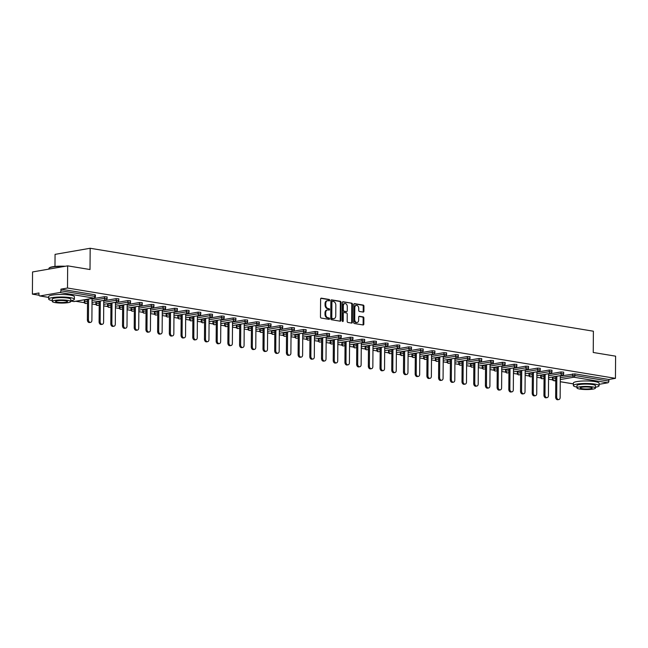 <?xml version="1.0" encoding="UTF-8"?>
<svg xmlns="http://www.w3.org/2000/svg" width="648" height="648" viewBox="0 0 648 648"><rect width="100%" height="100%" fill="white"/><g stroke="black" fill="none" stroke-linecap="round" stroke-linejoin="round"><path stroke-width="0.97" d="M329.686 300.243A0.705 0.51 80.1 0 0 329.176 299.457L321.343 298.169A1.013 0.729 80.1 0 0 320.606 299.044L320.476 316.937A1.013 0.729 80.1 0 0 321.206 318.055L329.03 319.343A0.705 0.51 80.1 0 0 329.046 317.949L328.034 317.779A3.224 2.325 80.1 0 1 325.693 314.215L325.709 312.725A3.224 2.325 80.1 0 1 327.507 309.93A3.224 2.325 80.1 0 1 328.082 309.93L329.095 310.092A0.705 0.51 80.1 0 0 329.111 308.707L328.099 308.537A3.224 2.325 80.1 0 1 325.758 304.965L325.774 303.475A3.224 2.325 80.1 0 1 327.572 300.68A3.224 2.325 80.1 0 1 328.147 300.68L329.16 300.85A0.705 0.51 80.1 0 0 329.686 300.243M328.852 300.802A0.705 0.51 80.1 0 0 328.471 299.579L320.865 298.323M328.722 319.286A0.705 0.51 80.1 0 0 328.342 318.071L327.329 317.901L328.034 317.779M328.787 310.044A0.705 0.51 80.1 0 0 328.406 308.829L327.394 308.659L328.099 308.537M363.172 312.077A1.013 0.729 80.1 0 0 363.917 311.202L363.949 306.188A1.013 0.729 80.1 0 0 363.22 305.07L354.529 303.637A1.013 0.729 80.1 0 0 353.784 304.511L353.662 322.404A1.013 0.729 80.1 0 0 354.391 323.522L363.083 324.956A1.013 0.729 80.1 0 0 363.828 324.081L363.868 318.014A1.013 0.729 80.1 0 0 363.139 316.904L359.421 316.289A1.013 0.729 80.1 0 0 358.676 317.164L358.652 320.169A2.697 1.944 80.1 0 1 357.145 322.502A2.697 1.944 80.1 0 1 354.715 319.521L354.796 307.735A2.697 1.944 80.1 0 1 356.303 305.402A2.697 1.944 80.1 0 1 358.733 308.383L358.725 310.351A1.013 0.729 80.1 0 0 359.454 311.469L363.172 312.077M70.778 301.02L73.985 301.547L93.855 298.096L59.859 292.491L39.998 295.95A1.539 1.037 -80.6 0 1 39.755 295.95A1.539 1.037 -80.6 0 1 38.953 294.613L38.961 292.993L32.4 294.135L32.554 271.949L67.659 265.85L90.015 269.536L90.169 248.265L593.39 331.209L593.236 352.48L615.6 356.165L615.446 378.343L67.505 288.028L60.936 289.17L60.928 290.79L94.916 296.395L94.932 294.775L60.936 289.17M67.659 265.85L67.505 288.028M341.042 302.414A1.013 0.729 80.1 0 0 340.313 301.296L331.622 299.862A1.013 0.729 80.1 0 0 330.877 300.737L330.755 318.63A1.013 0.729 80.1 0 0 331.484 319.748L340.176 321.181A1.013 0.729 80.1 0 0 340.921 320.306L341.042 302.414L340.338 302.535A1.013 0.729 80.1 0 0 339.609 301.417L331.144 300.024M343.076 301.749L351.767 303.183A1.013 0.729 80.1 0 1 352.496 304.301L352.374 322.194A1.013 0.729 80.1 0 1 351.629 323.069L347.911 322.453A1.013 0.729 80.1 0 1 347.182 321.335L347.231 314.078A1.013 0.729 80.1 0 0 346.502 312.96L344.031 312.555A1.013 0.729 80.1 0 0 343.286 313.43L343.238 320.987A0.705 0.51 80.1 0 1 342.209 320.817L342.33 302.624A1.013 0.729 80.1 0 1 343.076 301.749L342.727 301.814M90.169 248.265L55.064 254.364L54.983 266.458M59.859 292.491A1.539 1.037 -80.6 0 0 60.928 290.79M615.446 378.343L608.885 379.485L608.869 381.105A1.539 1.037 99.4 0 1 607.808 382.806L599.076 384.329M552.598 379.874L548.548 379.21M544.053 378.464L542.514 378.732A1.539 1.11 80.1 0 0 542.773 378.635M540.894 377.946L536.844 377.274M532.34 376.537L530.809 376.796A1.539 1.11 80.1 0 0 531.068 376.707M529.189 376.01L525.139 375.346M520.636 374.601L519.105 374.868A1.539 1.11 80.1 0 0 519.364 374.779M517.485 374.082L513.435 373.418M508.931 372.673L507.392 372.94A1.539 1.11 80.1 0 0 507.651 372.851M505.772 372.155L501.73 371.49M497.227 370.745L495.688 371.012A1.539 1.11 80.1 0 0 495.947 370.915M494.068 370.227L490.018 369.554M485.514 368.817L483.983 369.085A1.539 1.11 80.1 0 0 484.242 368.987M482.363 368.299L478.313 367.627M473.81 366.889L472.279 367.149A1.539 1.11 80.1 0 0 472.538 367.06M470.659 366.363L466.609 365.699M462.105 364.954L460.566 365.221A1.539 1.11 80.1 0 0 460.825 365.132M458.954 364.435L454.904 363.771M450.4 363.026L448.862 363.293A1.539 1.11 80.1 0 0 449.121 363.204M447.242 362.507L443.192 361.843M438.696 361.098L437.157 361.365A1.539 1.11 80.1 0 0 437.416 361.268M435.537 360.58L431.487 359.907M426.983 359.17L425.453 359.438A1.539 1.11 80.1 0 0 425.712 359.34M423.833 358.652L419.783 357.98M415.279 357.242L413.748 357.502A1.539 1.11 80.1 0 0 414.007 357.413M412.128 356.716L408.078 356.052M403.574 355.307L402.035 355.574A1.539 1.11 80.1 0 0 402.295 355.485M400.415 354.788L396.374 354.124M391.87 353.379L390.331 353.646A1.539 1.11 80.1 0 0 390.59 353.557M388.711 352.86L384.661 352.196M380.157 351.451L378.626 351.718A1.539 1.11 80.1 0 0 378.886 351.621M377.006 350.933L372.956 350.26M368.453 349.523L366.922 349.79A1.539 1.11 80.1 0 0 367.181 349.693M365.302 349.005L361.252 348.332M353.597 347.069L349.547 346.405M345.06 343.715L341.699 344.396L342.128 342.606L342.12 344.226A1.539 1.11 -99.9 0 0 343.229 345.927A1.539 1.11 80.1 0 0 343.505 345.927L345.036 345.659M341.885 345.141L337.835 344.477M333.347 341.788L329.994 342.468L330.423 340.67L330.415 342.298A1.539 1.11 -99.9 0 0 331.525 343.999A1.539 1.11 80.1 0 0 331.8 343.999L333.331 343.732M330.18 343.213L326.13 342.549M321.627 341.804L320.096 342.071A1.539 1.11 80.1 0 0 320.355 341.974M318.476 341.285L314.426 340.613M309.922 339.876L308.391 340.143A1.539 1.11 80.1 0 0 308.651 340.046M306.771 339.358L302.721 338.685M298.218 337.948L296.679 338.207A1.539 1.11 80.1 0 0 296.938 338.118M295.059 337.422L291.017 336.758M286.513 336.012L284.974 336.28A1.539 1.11 80.1 0 0 285.233 336.191M283.354 335.494L279.304 334.83M274.809 334.084L273.27 334.352A1.539 1.11 80.1 0 0 273.529 334.263M271.65 333.566L267.6 332.902M263.096 332.157L261.565 332.424A1.539 1.11 80.1 0 0 261.824 332.327M259.945 331.638L255.895 330.966M251.392 330.229L249.861 330.488A1.539 1.11 80.1 0 0 250.112 330.399M248.241 329.711L244.191 329.038M239.687 328.301L238.148 328.56A1.539 1.11 80.1 0 0 238.407 328.471M236.528 327.775L232.478 327.11M227.983 326.365L226.444 326.632A1.539 1.11 80.1 0 0 226.703 326.543M224.824 325.847L220.774 325.183M216.27 324.437L214.739 324.705A1.539 1.11 80.1 0 0 214.998 324.616M213.119 323.919L209.069 323.255M204.566 322.51L203.035 322.777A1.539 1.11 80.1 0 0 203.294 322.68M201.415 321.991L197.365 321.319M192.861 320.582L191.322 320.841A1.539 1.11 80.1 0 0 191.581 320.752M189.702 320.063L185.66 319.391M181.157 318.654L179.618 318.913A1.539 1.11 80.1 0 0 179.877 318.824M177.998 318.127L173.948 317.463M169.452 316.718L167.913 316.985A1.539 1.11 80.1 0 0 168.172 316.896M166.293 316.2L162.243 315.536M157.739 314.79L156.209 315.058A1.539 1.11 80.1 0 0 156.468 314.96M154.589 314.272L150.538 313.608M146.035 312.863L144.504 313.13A1.539 1.11 80.1 0 0 144.755 313.033M142.884 312.344L138.834 311.672M134.33 310.935L132.791 311.194A1.539 1.11 80.1 0 0 133.051 311.105M131.171 310.408L127.129 309.744M122.626 308.999L121.087 309.266A1.539 1.11 80.1 0 0 121.346 309.177M119.467 308.48L115.417 307.816M110.913 307.071L109.382 307.338A1.539 1.11 80.1 0 0 109.642 307.249M107.762 306.553L103.712 305.888M99.209 305.143L97.678 305.411A1.539 1.11 80.1 0 0 97.937 305.313M96.058 304.625L92.008 303.953M87.52 301.263L84.167 301.952L84.588 300.154L84.58 301.774A1.539 1.11 -99.9 0 0 85.698 303.483A1.539 1.11 80.1 0 0 85.965 303.483L87.496 303.215M84.353 302.697L75.792 301.288M39.042 295.229L32.4 294.135M92.818 298.323L93.871 298.145M552.841 377.33L552.412 379.129L552.428 377.509L555.782 376.82M560.293 376.043L574.889 373.88L574.873 375.508L608.869 381.105M608.885 379.485L574.889 373.88M94.932 294.775L95.418 294.97L95.41 296.59L94.916 296.395A1.539 1.037 -80.6 0 1 93.855 298.096A1.539 1.11 80.1 0 0 94.13 298.096A1.539 1.539 0 0 0 95.41 296.59M561.006 371.952L563.671 372.146L563.655 373.766L560.99 373.572L561.006 371.952L548.589 374.107M541.137 375.403L540.707 377.201L540.724 375.581L544.077 374.892M549.293 370.024L551.966 370.219L551.95 371.839L549.285 371.644L549.293 370.024L536.884 372.179M529.432 373.475L529.003 375.273L529.011 373.653L532.364 372.965M537.589 368.096L540.254 368.291L540.246 369.911L537.581 369.716L537.589 368.096L525.172 370.251M517.72 371.547L517.298 373.337L517.307 371.717L520.66 371.037M525.884 366.161L528.549 366.363L528.541 367.983L525.876 367.781L525.884 366.161L513.467 368.323M506.015 369.619L505.586 371.409L505.602 369.789L508.955 369.109M514.18 364.233L516.845 364.427L516.837 366.047L514.164 365.853L514.18 364.233L501.763 366.387M494.311 367.683L493.881 369.481L493.898 367.861L497.251 367.173M502.475 362.305L505.14 362.499L505.124 364.119L502.459 363.925L502.475 362.305L490.058 364.459M482.606 365.756L482.177 367.554L482.185 365.934L485.546 365.245M490.763 360.377L493.436 360.572L493.42 362.192L490.755 361.997L490.763 360.377L478.346 362.532M470.902 363.828L470.472 365.626L470.48 364.006L473.834 363.317M479.058 358.441L481.723 358.644L481.715 360.264L479.05 360.069L479.058 358.441L466.641 360.604M459.189 361.9L458.768 363.69L458.776 362.07L462.129 361.39M467.354 356.513L470.019 356.716L470.011 358.336L467.338 358.133L467.354 356.513L454.937 358.676M447.485 359.972L447.055 361.762L447.071 360.142L450.425 359.454M455.649 354.586L458.314 354.78L458.306 356.4L455.633 356.206L455.649 354.586L443.232 356.74M435.78 358.036L435.351 359.834L435.367 358.214L438.72 357.526M443.937 352.658L446.61 352.852L446.594 354.472L443.929 354.278L443.937 352.658L431.528 354.812M424.075 356.108L423.646 357.907L423.654 356.287L427.008 355.598M432.232 350.73L434.897 350.924L434.889 352.544L432.224 352.35L432.232 350.73L419.815 352.885M412.363 354.181L411.942 355.979L411.95 354.359L415.303 353.67M420.528 348.794L423.193 348.997L423.185 350.617L420.52 350.422L420.528 348.794L408.11 350.957M400.658 352.253L400.237 354.043L400.245 352.423L403.599 351.743M408.823 346.866L411.488 347.061L411.48 348.689L408.807 348.486L408.823 346.866L396.406 349.029M388.954 350.325L388.525 352.115L388.541 350.495L391.894 349.807M397.119 344.939L399.784 345.133L399.767 346.753L397.103 346.559L397.119 344.939L384.701 347.093M377.249 348.389L376.82 350.187L376.828 348.567L380.19 347.879M385.406 343.011L388.079 343.205L388.063 344.825L385.398 344.631L385.406 343.011L372.997 345.165M365.545 346.461L365.116 348.26L365.124 346.639L368.477 345.951M373.702 341.083L376.367 341.277L376.358 342.897L373.694 342.703L373.702 341.083L361.284 343.238M353.832 344.534L353.411 346.332L353.419 344.704L356.773 344.023M361.997 339.147L364.662 339.35L364.654 340.97L361.989 340.767L361.997 339.147L349.58 341.31M342.128 342.606L345.068 342.095M350.293 337.219L352.958 337.414L352.949 339.042L350.276 338.839L350.293 337.219L337.875 339.382M330.423 340.67L333.364 340.16M338.58 335.291L341.253 335.486L341.237 337.106L338.572 336.911L338.58 335.291L326.171 337.446M318.719 338.742L318.29 340.54L318.298 338.92L321.651 338.232M326.876 333.364L329.549 333.558L329.532 335.178L326.867 334.984L326.876 333.364L314.458 335.518M307.006 336.814L306.585 338.612L306.593 336.992L309.947 336.304M315.171 331.436L317.836 331.63L317.828 333.25L315.163 333.056L315.171 331.436L302.754 333.59M295.302 334.886L294.881 336.685L294.889 335.057L298.242 334.376M303.466 329.5L306.131 329.702L306.123 331.322L303.45 331.12L303.466 329.5L291.049 331.663M283.597 332.959L283.168 334.749L283.184 333.129L286.538 332.448M291.762 327.572L294.427 327.767L294.411 329.387L291.746 329.192L291.762 327.572L279.345 329.735M271.893 331.023L271.463 332.821L271.471 331.201L274.833 330.512M280.049 325.644L282.722 325.839L282.706 327.459L280.041 327.264L280.049 325.644L267.64 327.799M260.188 329.095L259.759 330.893L259.767 329.273L263.12 328.585M268.345 323.716L271.01 323.911L271.002 325.531L268.337 325.337L268.345 323.716L255.928 325.871M248.476 327.167L248.054 328.965L248.063 327.345L251.416 326.657M256.64 321.789L259.305 321.983L259.297 323.603L256.632 323.409L256.64 321.789L244.223 323.943M236.771 325.239L236.342 327.029L236.358 325.409L239.711 324.729M244.936 319.853L247.601 320.055L247.593 321.675L244.92 321.473L244.936 319.853L232.519 322.016M225.067 323.312L224.637 325.102L224.654 323.482L228.007 322.801M233.231 317.925L235.896 318.119L235.88 319.739L233.215 319.545L233.231 317.925L220.814 320.088M213.362 321.376L212.933 323.174L212.941 321.554L216.302 320.865M221.519 315.997L224.192 316.192L224.176 317.812L221.511 317.617L221.519 315.997L209.101 318.152M201.658 319.448L201.228 321.246L201.236 319.626L204.59 318.938M209.814 314.069L212.479 314.264L212.471 315.884L209.806 315.689L209.814 314.069L197.397 316.224M189.945 317.52L189.524 319.318L189.532 317.698L192.885 317.01M198.11 312.142L200.775 312.336L200.767 313.956L198.094 313.762L198.11 312.142L185.693 314.296M178.241 315.592L177.811 317.382L177.827 315.762L181.181 315.082M186.405 310.206L189.07 310.408L189.054 312.028L186.389 311.826L186.405 310.206L173.988 312.368M166.536 313.664L166.107 315.454L166.123 313.834L169.476 313.154M174.693 308.278L177.366 308.472L177.35 310.092L174.685 309.898L174.693 308.278L162.284 310.441M154.832 311.729L154.402 313.527L154.41 311.907L157.764 311.218M162.988 306.35L165.653 306.545L165.645 308.165L162.98 307.97L162.988 306.35L150.571 308.505M143.119 309.801L142.698 311.599L142.706 309.979L146.059 309.29M151.284 304.422L153.949 304.617L153.941 306.237L151.276 306.042L151.284 304.422L138.866 306.577M131.414 307.873L130.985 309.671L131.001 308.051L134.355 307.363M139.579 302.495L142.244 302.689L142.236 304.309L139.563 304.115L139.579 302.495L127.162 304.649M119.71 305.945L119.281 307.735L119.297 306.115L122.65 305.435M127.875 300.559L130.54 300.761L130.523 302.381L127.859 302.179L127.875 300.559L115.457 302.721M108.005 304.017L107.576 305.807L107.584 304.187L110.946 303.507M116.162 298.631L118.835 298.825L118.819 300.445L116.154 300.251L116.162 298.631L103.745 300.785M96.301 302.081L95.872 303.88L95.88 302.26L99.233 301.571M104.458 296.703L107.123 296.897L107.114 298.517L104.45 298.323L104.458 296.703L92.04 298.858M84.588 300.154L87.529 299.643M104.539 300.259L105.575 300.073M116.251 302.187L117.28 302M127.956 304.115L128.993 303.928M139.66 306.042L140.697 305.864M151.365 307.978L152.402 307.792M163.069 309.906L164.106 309.72M174.766 311.834L175.819 311.648M186.47 313.762L187.523 313.575M198.175 315.689L199.228 315.511M209.879 317.617L210.932 317.439M221.584 319.553L222.637 319.367M233.296 321.481L234.349 321.295M245.001 323.409L246.054 323.222M256.705 325.337L257.758 325.158M268.41 327.264L269.463 327.086M280.114 329.2L281.167 329.014M291.843 331.128L292.88 330.942M303.548 333.056L304.584 332.87M315.252 334.992L316.289 334.805M326.957 336.92L327.993 336.733M338.669 338.839L339.706 338.661M350.374 340.775L351.41 340.589M362.078 342.703L363.115 342.517M373.783 344.639L374.819 344.453M385.495 346.567L386.524 346.38M397.2 348.494L398.237 348.308M408.904 350.422L409.941 350.236M420.609 352.35L421.645 352.164M432.313 354.286L433.35 354.1M444.01 356.206L445.063 356.027M455.714 358.142L456.767 357.955M467.419 360.069L468.472 359.883M479.123 361.997L480.176 361.819M490.828 363.925L491.881 363.747M502.54 365.861L503.593 365.675M514.245 367.789L515.298 367.602M525.949 369.716L527.002 369.53M537.654 371.644L538.707 371.466M549.383 373.58L550.419 373.394M561.087 375.508L562.124 375.322M327.572 300.68L326.876 300.81A3.224 2.325 80.1 0 0 325.069 303.596L325.774 303.475M327.394 308.659A3.224 2.325 80.1 0 1 325.061 305.087L325.069 303.596M327.507 309.93L326.811 310.052A3.224 2.325 80.1 0 0 325.004 312.846L325.709 312.725M327.329 317.901A3.224 2.325 80.1 0 1 324.996 314.337L325.004 312.846M339.949 321.141A1.013 0.729 80.1 0 0 340.216 320.428L340.338 302.535M332.424 301.385A0.705 0.51 80.1 0 0 331.906 302L331.792 317.706A0.705 0.51 80.1 0 0 332.303 318.484L333.372 318.662A3.224 2.325 80.1 0 0 333.947 318.662A3.224 2.325 80.1 0 0 335.753 315.868L335.826 305.135A3.224 2.325 80.1 0 0 333.493 301.563L332.424 301.385M332.181 301.433L331.719 301.506A0.705 0.51 80.1 0 0 331.201 302.122L331.906 302M333.947 318.662L333.242 318.784A3.224 2.325 80.1 0 1 332.667 318.784L331.598 318.605A0.705 0.51 80.1 0 1 331.088 317.828L331.201 302.122M342.598 301.911L351.767 303.183M351.402 323.028A1.013 0.729 80.1 0 0 351.67 322.315L351.791 304.422A1.013 0.729 80.1 0 0 351.062 303.305M343.327 312.676A1.013 0.729 80.1 0 0 342.589 313.551L342.533 321.108L343.238 320.987M347.279 306.545A2.697 1.944 80.1 0 0 344.849 303.564A2.697 1.944 80.1 0 0 343.343 305.897L343.31 310.052A1.013 0.729 80.1 0 0 344.039 311.161L346.51 311.575A1.013 0.729 80.1 0 0 347.255 310.7L347.279 306.545M344.849 303.564L344.145 303.685A2.697 1.944 80.1 0 0 342.638 306.018L343.343 305.897M346.154 311.631A1.013 0.729 80.1 0 1 345.805 311.696L343.343 311.291A1.013 0.729 80.1 0 1 342.614 310.173L342.638 306.018M356.303 305.402L355.598 305.524A2.697 1.944 80.1 0 0 354.091 307.857L354.796 307.735M357.145 322.502L356.441 322.623A2.697 1.944 80.1 0 1 354.011 319.642L354.091 307.857M362.856 324.915A1.013 0.729 80.1 0 0 363.123 324.203L363.164 318.136A1.013 0.729 80.1 0 0 362.435 317.026L358.935 316.443M362.953 312.044A1.013 0.729 80.1 0 0 363.212 311.332L363.245 306.31A1.013 0.729 80.1 0 0 362.516 305.192L354.051 303.799M87.391 319.942L88.444 319.756A2.365 1.701 80.1 0 0 90.574 322.372L89.521 322.55A2.365 1.701 -99.9 0 1 87.391 319.942L87.529 299.246M90.574 322.372A2.365 1.701 80.1 0 0 91.895 320.331L92.048 298.461M88.444 319.756L88.582 299.06M99.095 321.87L100.148 321.692A2.365 1.701 80.1 0 0 102.279 324.3L101.226 324.486A2.365 1.701 -99.9 0 1 99.095 321.87L99.241 301.174M102.279 324.3A2.365 1.701 80.1 0 0 103.599 322.259L103.753 300.389M100.148 321.692L100.294 300.988M110.8 323.798L111.853 323.619A2.365 1.701 80.1 0 0 113.983 326.228L112.93 326.414A2.365 1.701 -99.9 0 1 110.8 323.798L110.946 303.102M113.983 326.228A2.365 1.701 80.1 0 0 115.303 324.186L115.457 302.316M111.853 323.619L111.999 302.924M122.504 325.733L123.557 325.547A2.365 1.701 80.1 0 0 125.688 328.163L124.635 328.342A2.365 1.701 -99.9 0 1 122.504 325.733L122.65 305.03M125.688 328.163A2.365 1.701 80.1 0 0 127.008 326.114L127.162 304.244M123.557 325.547L123.703 304.852M134.209 327.661L135.262 327.475A2.365 1.701 80.1 0 0 137.4 330.091L136.347 330.269A2.365 1.701 -99.9 0 1 134.209 327.661L134.355 306.966M137.4 330.091A2.365 1.701 80.1 0 0 138.721 328.042L138.866 306.18M135.262 327.475L135.408 306.779M145.922 329.589L146.975 329.403A2.365 1.701 80.1 0 0 149.105 332.019L148.052 332.205A2.365 1.701 -99.9 0 1 145.922 329.589L146.067 308.894M149.105 332.019A2.365 1.701 80.1 0 0 150.425 329.978L150.579 308.108M146.975 329.403L147.12 308.707M70.778 300.745A12.847 2.171 -179.6 0 0 74.382 299.271A12.847 2.171 -179.6 0 0 70.316 297.651A12.847 2.171 -179.6 0 0 56.433 297.149A12.847 2.171 -179.6 0 0 48.697 299.084A12.847 2.171 -179.6 0 0 52.277 300.615M74.382 299.271L74.398 296.735A12.847 2.171 -179.6 0 0 70.332 295.124A12.847 2.171 -179.6 0 0 56.449 294.621A12.847 2.171 -179.6 0 0 48.713 296.557L48.697 299.084M52.277 301.442L52.294 299.109A9.25 1.563 0.4 0 1 57.866 297.716A9.25 1.563 0.4 0 1 67.854 298.08A9.25 1.563 0.4 0 1 70.786 299.238L70.77 301.571A9.25 1.563 -179.6 0 0 67.838 300.405A9.25 1.563 -179.6 0 0 57.85 300.048A9.25 1.563 -179.6 0 0 52.277 301.442A9.25 1.563 -179.6 0 0 55.202 302.608A9.25 1.563 -179.6 0 0 65.197 302.964A9.25 1.563 -179.6 0 0 70.77 301.571M65.594 300.802A5.962 1.004 -179.6 0 0 59.154 300.567A5.962 1.004 -179.6 0 0 55.566 301.466A5.962 1.004 -179.6 0 0 57.453 302.211A5.962 1.004 -179.6 0 0 63.893 302.446A5.962 1.004 -179.6 0 0 67.481 301.547A5.962 1.004 -179.6 0 0 65.594 300.802M64.087 266.474A12.847 2.171 -179.6 0 0 49.102 268.126A12.847 2.171 -179.6 0 0 48.908 268.499L48.9 269.106M49.102 268.126L49.402 267.835A12.539 2.114 0.4 0 1 65.221 266.271M595.455 387.229A12.847 2.171 -179.6 0 0 599.068 385.746A12.847 2.171 -179.6 0 0 594.994 384.134A12.847 2.171 -179.6 0 0 581.118 383.632A12.847 2.171 -179.6 0 0 573.375 385.568A12.847 2.171 -179.6 0 0 576.963 387.099M599.068 385.746L599.084 383.211A12.847 2.171 -179.6 0 0 595.01 381.599A12.847 2.171 -179.6 0 0 581.135 381.097A12.847 2.171 -179.6 0 0 573.391 383.033L573.375 385.568M576.955 387.925L576.971 385.592A9.25 1.563 0.4 0 1 582.544 384.199A9.25 1.563 0.4 0 1 592.539 384.556A9.25 1.563 0.4 0 1 595.471 385.722L595.455 388.055A9.25 1.563 -179.6 0 0 592.523 386.888A9.25 1.563 -179.6 0 0 582.528 386.524A9.25 1.563 -179.6 0 0 576.955 387.925A9.25 1.563 -179.6 0 0 579.887 389.084A9.25 1.563 -179.6 0 0 589.883 389.448A9.25 1.563 -179.6 0 0 595.455 388.055M590.279 387.277A5.962 1.004 -179.6 0 0 583.832 387.05A5.962 1.004 -179.6 0 0 580.244 387.941A5.962 1.004 -179.6 0 0 582.131 388.695A5.962 1.004 -179.6 0 0 588.57 388.93A5.962 1.004 -179.6 0 0 592.167 388.031A5.962 1.004 -179.6 0 0 590.279 387.277M157.626 331.517L158.679 331.339A2.365 1.701 80.1 0 0 160.809 333.947L159.756 334.133A2.365 1.701 -99.9 0 1 157.626 331.517L157.772 310.821M160.809 333.947A2.365 1.701 80.1 0 0 162.13 331.906L162.284 310.036M158.679 331.339L158.825 310.635M169.331 333.445L170.383 333.266A2.365 1.701 80.1 0 0 172.514 335.875L171.461 336.061A2.365 1.701 -99.9 0 1 169.331 333.445L169.476 312.749M172.514 335.875A2.365 1.701 80.1 0 0 173.834 333.833L173.988 311.963M170.383 333.266L170.529 312.571M181.035 335.381L182.088 335.194A2.365 1.701 80.1 0 0 184.218 337.811L183.165 337.989A2.365 1.701 -99.9 0 1 181.035 335.381L181.181 314.677M184.218 337.811A2.365 1.701 80.1 0 0 185.547 335.761L185.693 313.899M182.088 335.194L182.234 314.499M192.748 337.308L193.801 337.122A2.365 1.701 80.1 0 0 195.931 339.738L194.878 339.916A2.365 1.701 -99.9 0 1 192.748 337.308L192.885 316.613M195.931 339.738A2.365 1.701 80.1 0 0 197.251 337.689L197.405 315.827M193.801 337.122L193.938 316.426M204.452 339.236L205.505 339.05A2.365 1.701 80.1 0 0 207.635 341.666L206.582 341.852A2.365 1.701 -99.9 0 1 204.452 339.236L204.598 318.541M207.635 341.666A2.365 1.701 80.1 0 0 208.956 339.625L209.11 317.755M205.505 339.05L205.651 318.354M216.157 341.164L217.21 340.986A2.365 1.701 80.1 0 0 219.34 343.594L218.287 343.78A2.365 1.701 -99.9 0 1 216.157 341.164L216.302 320.468M219.34 343.594A2.365 1.701 80.1 0 0 220.66 341.553L220.814 319.683M217.21 340.986L217.355 320.282M227.861 343.092L228.914 342.914A2.365 1.701 80.1 0 0 231.044 345.522L229.991 345.708A2.365 1.701 -99.9 0 1 227.861 343.092L228.007 322.396M231.044 345.522A2.365 1.701 80.1 0 0 232.365 343.481L232.519 321.611M228.914 342.914L229.06 322.218M239.566 345.028L240.619 344.841A2.365 1.701 80.1 0 0 242.749 347.458L241.696 347.636A2.365 1.701 -99.9 0 1 239.566 345.028L239.711 324.324M242.749 347.458A2.365 1.701 80.1 0 0 244.077 345.408L244.223 323.546M240.619 344.841L240.764 324.146M251.278 346.955L252.331 346.769A2.365 1.701 80.1 0 0 254.462 349.385L253.409 349.564A2.365 1.701 -99.9 0 1 251.278 346.955L251.424 326.26M254.462 349.385A2.365 1.701 80.1 0 0 255.782 347.336L255.936 325.474M252.331 346.769L252.477 326.074M262.983 348.883L264.036 348.697A2.365 1.701 80.1 0 0 266.166 351.313L265.113 351.5A2.365 1.701 -99.9 0 1 262.983 348.883L263.129 328.188M266.166 351.313A2.365 1.701 80.1 0 0 267.486 349.272L267.64 327.402M264.036 348.697L264.181 328.001M274.687 350.811L275.74 350.633A2.365 1.701 80.1 0 0 277.871 353.241L276.817 353.427A2.365 1.701 -99.9 0 1 274.687 350.811L274.833 330.116M277.871 353.241A2.365 1.701 80.1 0 0 279.191 351.2L279.345 329.33M275.74 350.633L275.886 329.929M286.392 352.739L287.445 352.561A2.365 1.701 80.1 0 0 289.575 355.169L288.522 355.355A2.365 1.701 -99.9 0 1 286.392 352.739L286.538 332.043M289.575 355.169A2.365 1.701 80.1 0 0 290.895 353.128L291.049 331.258M287.445 352.561L287.591 331.865M298.104 354.675L299.157 354.488A2.365 1.701 80.1 0 0 301.288 357.105L300.235 357.283A2.365 1.701 -99.9 0 1 298.104 354.675L298.242 333.971M301.288 357.105A2.365 1.701 80.1 0 0 302.608 355.055L302.762 333.194M299.157 354.488L299.295 333.793M309.809 356.603L310.862 356.416A2.365 1.701 80.1 0 0 312.992 359.033L311.939 359.211A2.365 1.701 -99.9 0 1 309.809 356.603L309.955 335.907M312.992 359.033A2.365 1.701 80.1 0 0 314.312 356.983L314.466 335.121M310.862 356.416L311.008 335.721M321.513 358.53L322.566 358.344A2.365 1.701 80.1 0 0 324.697 360.96L323.644 361.147A2.365 1.701 -99.9 0 1 321.513 358.53L321.659 337.835M324.697 360.96A2.365 1.701 80.1 0 0 326.017 358.919L326.171 337.049M322.566 358.344L322.712 337.649M333.218 360.458L334.271 360.28A2.365 1.701 80.1 0 0 336.401 362.888L335.348 363.074A2.365 1.701 -99.9 0 1 333.218 360.458L333.364 339.763M336.401 362.888A2.365 1.701 80.1 0 0 337.721 360.847L337.875 338.977M334.271 360.28L334.417 339.576M344.922 362.386L345.975 362.208A2.365 1.701 80.1 0 0 348.106 364.816L347.053 365.002A2.365 1.701 -99.9 0 1 344.922 362.386L345.068 341.69M348.106 364.816A2.365 1.701 80.1 0 0 349.434 362.775L349.58 340.905M345.975 362.208L346.121 341.512M356.635 364.322L357.688 364.136A2.365 1.701 80.1 0 0 359.818 366.752L358.765 366.93A2.365 1.701 -99.9 0 1 356.635 364.322L356.773 343.618M359.818 366.752A2.365 1.701 80.1 0 0 361.139 364.703L361.292 342.841M357.688 364.136L357.826 343.44M368.339 366.25L369.392 366.063A2.365 1.701 80.1 0 0 371.523 368.68L370.47 368.858A2.365 1.701 -99.9 0 1 368.339 366.25L368.485 345.554M371.523 368.68A2.365 1.701 80.1 0 0 372.843 366.63L372.997 344.768M369.392 366.063L369.538 345.368M380.044 368.177L381.097 367.991A2.365 1.701 80.1 0 0 383.227 370.607L382.174 370.794A2.365 1.701 -99.9 0 1 380.044 368.177L380.19 347.482M383.227 370.607A2.365 1.701 80.1 0 0 384.548 368.566L384.701 346.696M381.097 367.991L381.243 347.296M391.748 370.105L392.801 369.927A2.365 1.701 80.1 0 0 394.932 372.535L393.879 372.721A2.365 1.701 -99.9 0 1 391.748 370.105L391.894 349.41M394.932 372.535A2.365 1.701 80.1 0 0 396.252 370.494L396.406 348.624M392.801 369.927L392.947 349.223M403.461 372.033L404.514 371.855A2.365 1.701 80.1 0 0 406.644 374.463L405.591 374.649A2.365 1.701 -99.9 0 1 403.461 372.033L403.599 351.338M406.644 374.463A2.365 1.701 80.1 0 0 407.965 372.422L408.119 350.552M404.514 371.855L404.652 351.159M415.166 373.969L416.219 373.783A2.365 1.701 80.1 0 0 418.349 376.399L417.296 376.577A2.365 1.701 -99.9 0 1 415.166 373.969L415.311 353.265M418.349 376.399A2.365 1.701 80.1 0 0 419.669 374.35L419.823 352.488M416.219 373.783L416.364 353.087M426.87 375.897L427.923 375.71A2.365 1.701 80.1 0 0 430.053 378.327L429 378.505A2.365 1.701 -99.9 0 1 426.87 375.897L427.016 355.201M430.053 378.327A2.365 1.701 80.1 0 0 431.374 376.286L431.528 354.416M427.923 375.71L428.069 355.015M438.575 377.825L439.628 377.638A2.365 1.701 80.1 0 0 441.758 380.255L440.705 380.441A2.365 1.701 -99.9 0 1 438.575 377.825L438.72 357.129M441.758 380.255A2.365 1.701 80.1 0 0 443.078 378.213L443.232 356.343M439.628 377.638L439.773 356.943M450.279 379.752L451.332 379.574A2.365 1.701 80.1 0 0 453.462 382.182L452.409 382.369A2.365 1.701 -99.9 0 1 450.279 379.752L450.425 359.057M453.462 382.182A2.365 1.701 80.1 0 0 454.791 380.141L454.937 358.271M451.332 379.574L451.478 358.879M461.992 381.68L463.045 381.502A2.365 1.701 80.1 0 0 465.175 384.118L464.122 384.296A2.365 1.701 -99.9 0 1 461.992 381.68L462.129 360.985M465.175 384.118A2.365 1.701 80.1 0 0 466.495 382.069L466.649 360.199M463.045 381.502L463.182 360.806M473.696 383.616L474.749 383.43A2.365 1.701 80.1 0 0 476.879 386.046L475.826 386.224A2.365 1.701 -99.9 0 1 473.696 383.616L473.842 362.921M476.879 386.046A2.365 1.701 80.1 0 0 478.2 383.997L478.354 362.135M474.749 383.43L474.895 362.734M485.401 385.544L486.454 385.358A2.365 1.701 80.1 0 0 488.584 387.974L487.531 388.16A2.365 1.701 -99.9 0 1 485.401 385.544L485.546 364.848M488.584 387.974A2.365 1.701 80.1 0 0 489.904 385.933L490.058 364.063M486.454 385.358L486.599 364.662M497.105 387.472L498.158 387.293A2.365 1.701 80.1 0 0 500.288 389.902L499.235 390.088A2.365 1.701 -99.9 0 1 497.105 387.472L497.251 366.776M500.288 389.902A2.365 1.701 80.1 0 0 501.609 387.86L501.763 365.99M498.158 387.293L498.304 366.59M508.81 389.399L509.863 389.221A2.365 1.701 80.1 0 0 512.001 391.829L510.948 392.016A2.365 1.701 -99.9 0 1 508.81 389.399L508.955 368.704M512.001 391.829A2.365 1.701 80.1 0 0 513.321 389.788L513.467 367.918M509.863 389.221L510.008 368.526M520.522 391.335L521.575 391.149A2.365 1.701 80.1 0 0 523.706 393.765L522.653 393.944A2.365 1.701 -99.9 0 1 520.522 391.335L520.668 370.632M523.706 393.765A2.365 1.701 80.1 0 0 525.026 391.716L525.18 369.854M521.575 391.149L521.721 370.454M532.227 393.263L533.28 393.077A2.365 1.701 80.1 0 0 535.41 395.693L534.357 395.871A2.365 1.701 -99.9 0 1 532.227 393.263L532.373 372.568M535.41 395.693A2.365 1.701 80.1 0 0 536.73 393.644L536.884 371.782M533.28 393.077L533.425 372.381M543.931 395.191L544.984 395.005A2.365 1.701 80.1 0 0 547.115 397.621L546.062 397.807A2.365 1.701 -99.9 0 1 543.931 395.191L544.077 374.495M547.115 397.621A2.365 1.701 80.1 0 0 548.435 395.58L548.589 373.71M544.984 395.005L545.13 374.309M555.636 397.119L556.689 396.941A2.365 1.701 80.1 0 0 558.819 399.549L557.766 399.735A2.365 1.701 -99.9 0 1 555.636 397.119L555.782 376.423M558.819 399.549A2.365 1.701 80.1 0 0 560.147 397.508L560.293 375.638M556.689 396.941L556.835 376.237M328.471 299.579L329.176 299.457M328.342 318.071L329.046 317.949M328.406 308.829L329.111 308.707M39.998 295.95L48.705 297.383M73.524 301.474A1.539 1.037 -80.6 0 0 73.751 301.555A1.539 1.037 -80.6 0 0 73.985 301.547A1.539 1.11 80.1 0 0 74.261 301.547A1.539 1.11 80.1 0 0 74.52 301.458M607.808 382.806L573.812 377.209L560.269 379.558M555.757 380.344L553.943 380.66L555.749 380.959M560.253 381.696L573.391 383.867M555.765 378.44L552.833 378.95A1.539 1.11 -99.9 0 0 553.943 380.66A1.539 1.037 99.4 0 1 553.708 380.66L555.749 381M560.285 377.663L574.873 375.508A1.539 1.037 99.4 0 1 573.812 377.209A1.539 1.11 -99.9 0 1 572.694 375.5L572.711 373.88M92.032 300.478L104.45 298.323A1.539 1.11 -99.9 0 0 105.559 300.024A1.539 1.11 80.1 0 0 105.835 300.024A1.539 1.539 0 0 0 107.114 298.517M95.872 303.88A1.539 1.539 0 0 0 97.678 305.411A1.539 1.11 80.1 0 1 97.403 305.411A1.539 1.11 -99.9 0 1 96.285 303.701L99.225 303.191M103.737 302.414L116.154 300.251A1.539 1.11 -99.9 0 0 117.272 301.96A1.539 1.11 80.1 0 0 117.539 301.96A1.539 1.539 0 0 0 118.819 300.445M107.576 305.807A1.539 1.539 0 0 0 109.382 307.338A1.539 1.11 80.1 0 1 109.107 307.338A1.539 1.11 -99.9 0 1 107.989 305.637L110.93 305.127M115.441 304.341L127.859 302.179A1.539 1.11 -99.9 0 0 128.976 303.888A1.539 1.11 80.1 0 0 129.252 303.888A1.539 1.539 0 0 0 130.523 302.381M119.281 307.735A1.539 1.539 0 0 0 121.087 309.266A1.539 1.11 80.1 0 1 120.812 309.266A1.539 1.11 -99.9 0 1 119.702 307.565L122.634 307.055M127.154 306.269L139.563 304.115A1.539 1.11 -99.9 0 0 140.681 305.816A1.539 1.11 80.1 0 0 140.956 305.816A1.539 1.539 0 0 0 142.236 304.309M130.985 309.671A1.539 1.539 0 0 0 132.791 311.194A1.539 1.11 80.1 0 1 132.516 311.202A1.539 1.11 -99.9 0 1 131.406 309.493L134.347 308.983M138.858 308.197L151.276 306.042A1.539 1.11 -99.9 0 0 152.385 307.743A1.539 1.11 80.1 0 0 152.661 307.743A1.539 1.539 0 0 0 153.941 306.237M142.698 311.599A1.539 1.539 0 0 0 144.504 313.13A1.539 1.11 80.1 0 1 144.229 313.13A1.539 1.11 -99.9 0 1 143.111 311.421L146.051 310.91M150.563 310.125L162.98 307.97A1.539 1.11 -99.9 0 0 164.09 309.671A1.539 1.11 80.1 0 0 164.365 309.671A1.539 1.539 0 0 0 165.645 308.165M154.402 313.527A1.539 1.539 0 0 0 156.209 315.058A1.539 1.11 80.1 0 1 155.933 315.058A1.539 1.11 -99.9 0 1 154.815 313.349L157.756 312.838M162.267 312.061L174.685 309.898A1.539 1.11 -99.9 0 0 175.802 311.607A1.539 1.11 80.1 0 0 176.078 311.607A1.539 1.539 0 0 0 177.35 310.092M166.107 315.454A1.539 1.539 0 0 0 167.913 316.985A1.539 1.11 80.1 0 1 167.638 316.985A1.539 1.11 -99.9 0 1 166.52 315.284L169.46 314.774M173.972 313.988L186.389 311.826A1.539 1.11 -99.9 0 0 187.507 313.535A1.539 1.11 80.1 0 0 187.782 313.535A1.539 1.539 0 0 0 189.054 312.028M177.811 317.382A1.539 1.539 0 0 0 179.618 318.913A1.539 1.11 80.1 0 1 179.342 318.913A1.539 1.11 -99.9 0 1 178.232 317.212L181.165 316.702M185.684 315.916L198.094 313.762A1.539 1.11 -99.9 0 0 199.211 315.463A1.539 1.11 80.1 0 0 199.487 315.463A1.539 1.539 0 0 0 200.767 313.956M189.524 319.318A1.539 1.539 0 0 0 191.322 320.841A1.539 1.11 80.1 0 1 191.055 320.849A1.539 1.11 -99.9 0 1 189.937 319.14L192.877 318.63M197.389 317.844L209.806 315.689A1.539 1.11 -99.9 0 0 210.916 317.39A1.539 1.11 80.1 0 0 211.191 317.39A1.539 1.539 0 0 0 212.471 315.884M201.228 321.246A1.539 1.539 0 0 0 203.035 322.777A1.539 1.11 80.1 0 1 202.759 322.777A1.539 1.11 -99.9 0 1 201.641 321.068L204.582 320.558M209.093 319.772L221.511 317.617A1.539 1.11 -99.9 0 0 222.629 319.318A1.539 1.11 80.1 0 0 222.896 319.318A1.539 1.539 0 0 0 224.176 317.812M212.933 323.174A1.539 1.539 0 0 0 214.739 324.705A1.539 1.11 80.1 0 1 214.464 324.705A1.539 1.11 -99.9 0 1 213.346 322.996L216.286 322.485M220.798 321.708L233.215 319.545A1.539 1.11 -99.9 0 0 234.333 321.254A1.539 1.11 80.1 0 0 234.608 321.254A1.539 1.539 0 0 0 235.88 319.739M224.637 325.102A1.539 1.539 0 0 0 226.444 326.632A1.539 1.11 80.1 0 1 226.168 326.632A1.539 1.11 -99.9 0 1 225.059 324.932L227.991 324.421M232.502 323.636L244.92 321.473A1.539 1.11 -99.9 0 0 246.038 323.182A1.539 1.11 80.1 0 0 246.313 323.182A1.539 1.539 0 0 0 247.593 321.675M236.342 327.029A1.539 1.539 0 0 0 238.148 328.56A1.539 1.11 80.1 0 1 237.873 328.56A1.539 1.11 -99.9 0 1 236.763 326.859L239.703 326.349M244.215 325.563L256.632 323.409A1.539 1.11 -99.9 0 0 257.742 325.11A1.539 1.11 80.1 0 0 258.017 325.11A1.539 1.539 0 0 0 259.297 323.603M248.054 328.965A1.539 1.539 0 0 0 249.861 330.488A1.539 1.11 80.1 0 1 249.585 330.496A1.539 1.11 -99.9 0 1 248.468 328.787L251.408 328.277M255.919 327.491L268.337 325.337A1.539 1.11 -99.9 0 0 269.447 327.038A1.539 1.11 80.1 0 0 269.722 327.038A1.539 1.539 0 0 0 271.002 325.531M259.759 330.893A1.539 1.539 0 0 0 261.565 332.424A1.539 1.11 80.1 0 1 261.29 332.424A1.539 1.11 -99.9 0 1 260.172 330.715L263.112 330.205M267.624 329.419L280.041 327.264A1.539 1.11 -99.9 0 0 281.159 328.973A1.539 1.11 80.1 0 0 281.435 328.965A1.539 1.539 0 0 0 282.706 327.459M271.463 332.821A1.539 1.539 0 0 0 273.27 334.352A1.539 1.11 80.1 0 1 272.994 334.352A1.539 1.11 -99.9 0 1 271.877 332.651L274.817 332.132M279.329 331.355L291.746 329.192A1.539 1.11 -99.9 0 0 292.864 330.901A1.539 1.11 80.1 0 0 293.139 330.901A1.539 1.539 0 0 0 294.411 329.387M283.168 334.749A1.539 1.539 0 0 0 284.974 336.28A1.539 1.11 80.1 0 1 284.699 336.28A1.539 1.11 -99.9 0 1 283.589 334.579L286.521 334.068M291.041 333.283L303.45 331.12A1.539 1.11 -99.9 0 0 304.568 332.829A1.539 1.11 80.1 0 0 304.844 332.829A1.539 1.539 0 0 0 306.123 331.322M294.881 336.685A1.539 1.539 0 0 0 296.679 338.207A1.539 1.11 80.1 0 1 296.411 338.207A1.539 1.11 -99.9 0 1 295.294 336.506L298.234 335.996M302.746 335.21L315.163 333.056A1.539 1.11 -99.9 0 0 316.273 334.757A1.539 1.11 80.1 0 0 316.548 334.757A1.539 1.539 0 0 0 317.828 333.25M306.585 338.612A1.539 1.539 0 0 0 308.391 340.143A1.539 1.11 80.1 0 1 308.116 340.143A1.539 1.11 -99.9 0 1 306.998 338.434L309.938 337.924M314.45 337.138L326.867 334.984A1.539 1.11 -99.9 0 0 327.985 336.685A1.539 1.11 80.1 0 0 328.252 336.685A1.539 1.539 0 0 0 329.532 335.178M318.29 340.54A1.539 1.539 0 0 0 320.096 342.071A1.539 1.11 80.1 0 1 319.82 342.071A1.539 1.11 -99.9 0 1 318.703 340.362L321.643 339.852M326.155 339.066L338.572 336.911A1.539 1.11 -99.9 0 0 339.69 338.621A1.539 1.11 80.1 0 0 339.965 338.612A1.539 1.539 0 0 0 341.237 337.106M337.859 341.002L350.276 338.839A1.539 1.11 -99.9 0 0 351.394 340.548A1.539 1.11 80.1 0 0 351.67 340.548A1.539 1.539 0 0 0 352.949 339.042M349.572 342.93L361.989 340.767A1.539 1.11 -99.9 0 0 363.099 342.476A1.539 1.11 80.1 0 0 363.374 342.476A1.539 1.539 0 0 0 364.654 340.97M353.411 346.332A1.539 1.539 0 0 0 355.217 347.855A1.539 1.11 80.1 0 1 354.942 347.855A1.539 1.11 -99.9 0 1 353.824 346.154L356.764 345.643M361.276 344.858L373.694 342.703A1.539 1.11 -99.9 0 0 374.803 344.404A1.539 1.11 80.1 0 0 375.079 344.404A1.539 1.539 0 0 0 376.358 342.897M365.116 348.26A1.539 1.539 0 0 0 366.922 349.79A1.539 1.11 80.1 0 1 366.647 349.79A1.539 1.11 -99.9 0 1 365.529 348.081L368.469 347.571M372.981 346.785L385.398 344.631A1.539 1.11 -99.9 0 0 386.516 346.332A1.539 1.11 80.1 0 0 386.783 346.332A1.539 1.539 0 0 0 388.063 344.825M376.82 350.187A1.539 1.539 0 0 0 378.626 351.718A1.539 1.11 80.1 0 1 378.351 351.718A1.539 1.11 -99.9 0 1 377.233 350.009L380.174 349.499M384.685 348.713L397.103 346.559A1.539 1.11 -99.9 0 0 398.22 348.268A1.539 1.11 80.1 0 0 398.496 348.268A1.539 1.539 0 0 0 399.767 346.753M388.525 352.115A1.539 1.539 0 0 0 390.331 353.646A1.539 1.11 80.1 0 1 390.056 353.646A1.539 1.11 -99.9 0 1 388.946 351.945L391.878 351.435M396.398 350.649L408.807 348.486A1.539 1.11 -99.9 0 0 409.925 350.195A1.539 1.11 80.1 0 0 410.2 350.195A1.539 1.539 0 0 0 411.48 348.689M400.237 354.043A1.539 1.539 0 0 0 402.035 355.574A1.539 1.11 80.1 0 1 401.76 355.574A1.539 1.11 -99.9 0 1 400.65 353.873L403.591 353.363M408.102 352.577L420.52 350.422A1.539 1.11 -99.9 0 0 421.629 352.123A1.539 1.11 80.1 0 0 421.905 352.123A1.539 1.539 0 0 0 423.185 350.617M411.942 355.979A1.539 1.539 0 0 0 413.748 357.502A1.539 1.11 80.1 0 1 413.473 357.502A1.539 1.11 -99.9 0 1 412.355 355.801L415.295 355.29M419.807 354.505L432.224 352.35A1.539 1.11 -99.9 0 0 433.334 354.051A1.539 1.11 80.1 0 0 433.609 354.051A1.539 1.539 0 0 0 434.889 352.544M423.646 357.907A1.539 1.539 0 0 0 425.453 359.438A1.539 1.11 80.1 0 1 425.177 359.438A1.539 1.11 -99.9 0 1 424.059 357.728L427 357.218M431.511 356.432L443.929 354.278A1.539 1.11 -99.9 0 0 445.046 355.979A1.539 1.11 80.1 0 0 445.322 355.979A1.539 1.539 0 0 0 446.594 354.472M435.351 359.834A1.539 1.539 0 0 0 437.157 361.365A1.539 1.11 80.1 0 1 436.882 361.365A1.539 1.11 -99.9 0 1 435.764 359.656L438.704 359.146M443.216 358.368L455.633 356.206A1.539 1.11 -99.9 0 0 456.751 357.915A1.539 1.11 80.1 0 0 457.026 357.915A1.539 1.539 0 0 0 458.306 356.4M447.055 361.762A1.539 1.539 0 0 0 448.862 363.293A1.539 1.11 80.1 0 1 448.586 363.293A1.539 1.11 -99.9 0 1 447.476 361.592L450.409 361.082M454.928 360.296L467.338 358.133A1.539 1.11 -99.9 0 0 468.455 359.843A1.539 1.11 80.1 0 0 468.731 359.843A1.539 1.539 0 0 0 470.011 358.336M458.768 363.69A1.539 1.539 0 0 0 460.566 365.221A1.539 1.11 80.1 0 1 460.299 365.221A1.539 1.11 -99.9 0 1 459.181 363.52L462.121 363.01M466.633 362.224L479.05 360.069A1.539 1.11 -99.9 0 0 480.16 361.77A1.539 1.11 80.1 0 0 480.435 361.77A1.539 1.539 0 0 0 481.715 360.264M470.472 365.626A1.539 1.539 0 0 0 472.279 367.149A1.539 1.11 80.1 0 1 472.003 367.149A1.539 1.11 -99.9 0 1 470.885 365.448L473.826 364.937M478.337 364.152L490.755 361.997A1.539 1.11 -99.9 0 0 491.873 363.698A1.539 1.11 80.1 0 0 492.14 363.698A1.539 1.539 0 0 0 493.42 362.192M482.177 367.554A1.539 1.539 0 0 0 483.983 369.085A1.539 1.11 80.1 0 1 483.708 369.085A1.539 1.11 -99.9 0 1 482.59 367.376L485.53 366.865M490.042 366.079L502.459 363.925A1.539 1.11 -99.9 0 0 503.577 365.626A1.539 1.11 80.1 0 0 503.852 365.626A1.539 1.539 0 0 0 505.124 364.119M493.881 369.481A1.539 1.539 0 0 0 495.688 371.012A1.539 1.11 80.1 0 1 495.412 371.012A1.539 1.11 -99.9 0 1 494.303 369.303L497.235 368.793M501.755 368.015L514.164 365.853A1.539 1.11 -99.9 0 0 515.282 367.562A1.539 1.11 80.1 0 0 515.557 367.562A1.539 1.539 0 0 0 516.837 366.047M505.586 371.409A1.539 1.539 0 0 0 507.392 372.94A1.539 1.11 80.1 0 1 507.117 372.94A1.539 1.11 -99.9 0 1 506.007 371.239L508.947 370.729M513.459 369.943L525.876 367.781A1.539 1.11 -99.9 0 0 526.986 369.49A1.539 1.11 80.1 0 0 527.261 369.49A1.539 1.539 0 0 0 528.541 367.983M517.298 373.337A1.539 1.539 0 0 0 519.105 374.868A1.539 1.11 80.1 0 1 518.829 374.868A1.539 1.11 -99.9 0 1 517.712 373.167L520.652 372.657M525.163 371.871L537.581 369.716A1.539 1.11 -99.9 0 0 538.691 371.417A1.539 1.11 80.1 0 0 538.966 371.417A1.539 1.539 0 0 0 540.246 369.911M529.003 375.273A1.539 1.539 0 0 0 530.809 376.796A1.539 1.11 80.1 0 1 530.534 376.804A1.539 1.11 -99.9 0 1 529.416 375.095L532.356 374.584M536.868 373.799L549.285 371.644A1.539 1.11 -99.9 0 0 550.403 373.345A1.539 1.11 80.1 0 0 550.679 373.345A1.539 1.539 0 0 0 551.95 371.839M540.707 377.201A1.539 1.539 0 0 0 542.514 378.732A1.539 1.11 80.1 0 1 542.238 378.732A1.539 1.11 -99.9 0 1 541.12 377.023L544.061 376.512M548.572 375.727L560.99 373.572A1.539 1.11 -99.9 0 0 562.108 375.273A1.539 1.11 80.1 0 0 562.383 375.273A1.539 1.539 0 0 0 563.655 373.766M84.167 301.952A1.539 1.539 0 0 0 85.965 303.483A1.539 1.11 80.1 0 0 86.225 303.386M329.994 342.468A1.539 1.539 0 0 0 331.8 343.999A1.539 1.11 80.1 0 0 332.06 343.91M341.699 344.396A1.539 1.539 0 0 0 343.505 345.927A1.539 1.11 80.1 0 0 343.764 345.838M356.748 347.587L355.217 347.855A1.539 1.11 80.1 0 0 355.469 347.765M325.061 305.087L325.758 304.965M324.996 314.337L325.693 314.215M340.216 320.428L340.921 320.306M339.609 301.417L340.313 301.296M331.088 317.828L331.792 317.706M331.598 318.605L332.303 318.484M332.667 318.784L333.372 318.662M351.791 304.422L352.496 304.301M351.67 322.315L352.374 322.194M342.589 313.551L343.286 313.43M342.614 310.173L343.31 310.052M343.343 311.291L344.039 311.161M345.805 311.696L346.51 311.575M354.011 319.642L354.715 319.521M362.435 317.026L363.139 316.904M363.164 318.136L363.868 318.014M363.123 324.203L363.828 324.081M362.516 305.192L363.22 305.07M363.245 306.31L363.949 306.188M363.212 311.332L363.917 311.202M39.755 295.95L48.705 297.424M70.778 301.061L73.751 301.555A1.539 1.539 0 0 0 74.261 301.547L94.13 298.096M560.253 381.737L573.383 383.908M92.016 302.43L105.835 300.024M103.721 304.358L117.539 301.96M115.433 306.285L129.252 303.888M127.138 308.213L140.956 305.816M138.842 310.149L152.661 307.743M150.547 312.077L164.365 309.671M162.259 314.005L176.078 311.607M173.964 315.932L187.782 313.535M185.668 317.86L199.487 315.463M197.373 319.796L211.191 317.39M209.077 321.724L222.896 319.318M220.79 323.652L234.608 321.254M232.494 325.579L246.313 323.182M244.199 327.515L258.017 325.11M255.903 329.443L269.722 327.038M267.608 331.371L281.435 328.965M279.32 333.299L293.139 330.901M291.025 335.227L304.844 332.829M302.729 337.163L316.548 334.757M314.434 339.09L328.252 336.685M326.147 341.018L339.965 338.612M337.851 342.946L351.67 340.548M349.556 344.874L363.374 342.476M361.26 346.81L375.079 344.404M372.965 348.737L386.783 346.332M384.677 350.665L398.496 348.268M396.382 352.593L410.2 350.195M408.086 354.521L421.905 352.123M419.791 356.457L433.609 354.051M431.503 358.385L445.322 355.979M443.208 360.312L457.026 357.915M454.912 362.24L468.731 359.843M466.617 364.168L480.435 361.77M478.321 366.104L492.14 363.698M490.034 368.032L503.852 365.626M501.738 369.959L515.557 367.562M513.443 371.887L527.261 369.49M525.147 373.815L538.966 371.417M536.86 375.751L550.679 373.345M548.564 377.679L562.383 375.273M552.412 379.129A1.539 1.539 0 0 0 553.708 380.66M331.598 301.506L332.294 301.385M343.148 312.676L343.853 312.555M345.983 311.696L346.688 311.575"/></g></svg>
